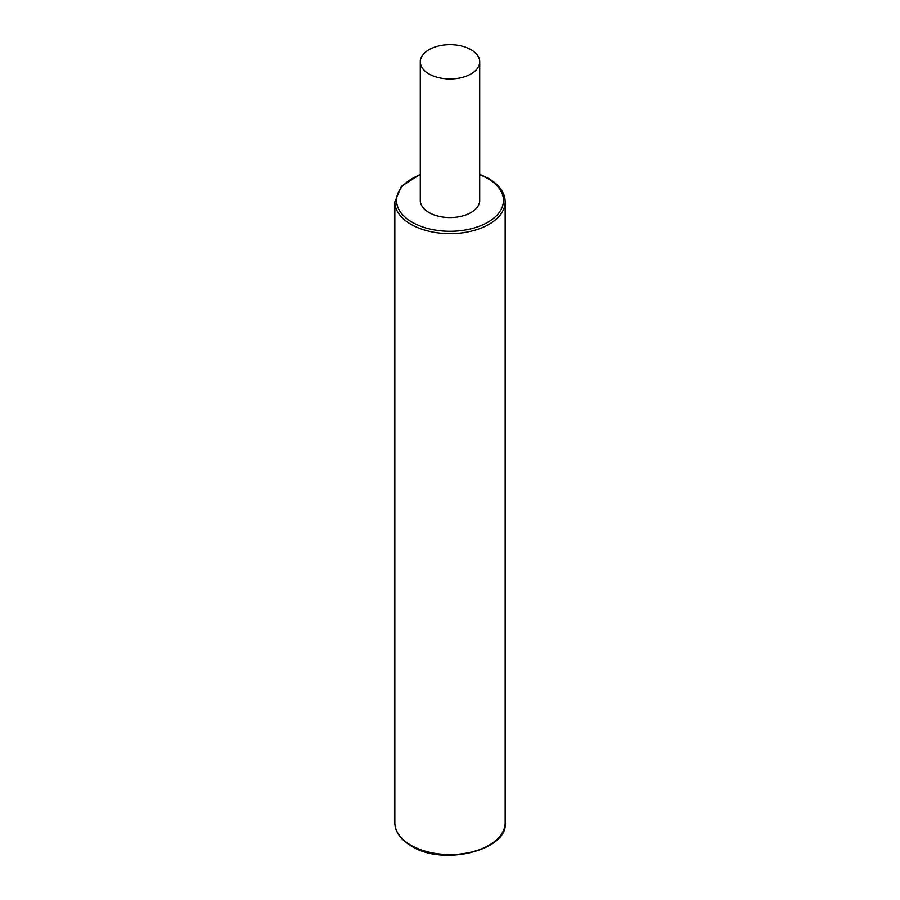 <?xml version="1.0" encoding="UTF-8"?>
<svg xmlns="http://www.w3.org/2000/svg" width="900" height="900" viewBox="0 0 900 900"><rect width="100%" height="100%" fill="white"/><g stroke="black" fill="none" stroke-linecap="round" stroke-linejoin="round"><path stroke-width="1.35" d="M428.996 73.946A29.711 17.156 0 0 0 461.363 77.67A29.711 17.156 0 0 0 479.711 61.819A29.711 17.156 0 0 0 471.004 49.691A29.711 17.156 0 0 0 438.637 45.979A29.711 17.156 0 0 0 420.289 61.819A29.711 17.156 0 0 0 428.996 73.946M479.711 61.819L479.711 200.419A29.711 17.156 180 0 1 461.363 216.27A29.711 17.156 180 0 1 428.996 212.546A29.711 17.156 180 0 1 420.289 200.419L420.289 61.819M394.83 822.746C394.931 831.679 400.433 839.441 411.345 846.045C443.554 866.801 508.613 849.735 505.17 822.746A55.17 31.849 180 0 1 471.116 852.165A55.17 31.849 180 0 1 410.985 845.269A55.17 31.849 180 0 1 394.83 822.746L394.83 201.814A55.17 31.849 0 0 0 410.985 224.336A55.17 31.849 0 0 0 471.116 231.232A55.17 31.849 0 0 0 505.17 201.814C505.069 192.87 499.567 185.107 488.655 178.504L479.711 174.319M420.289 174.757A53.471 30.87 0 0 0 412.189 222.255A53.471 30.87 0 0 0 487.811 222.255A53.471 30.87 0 0 0 487.811 178.594A53.471 30.87 0 0 0 479.711 174.757M505.17 822.746L505.17 201.814M420.289 174.319L401.434 186.278L394.83 201.814"/></g></svg>
